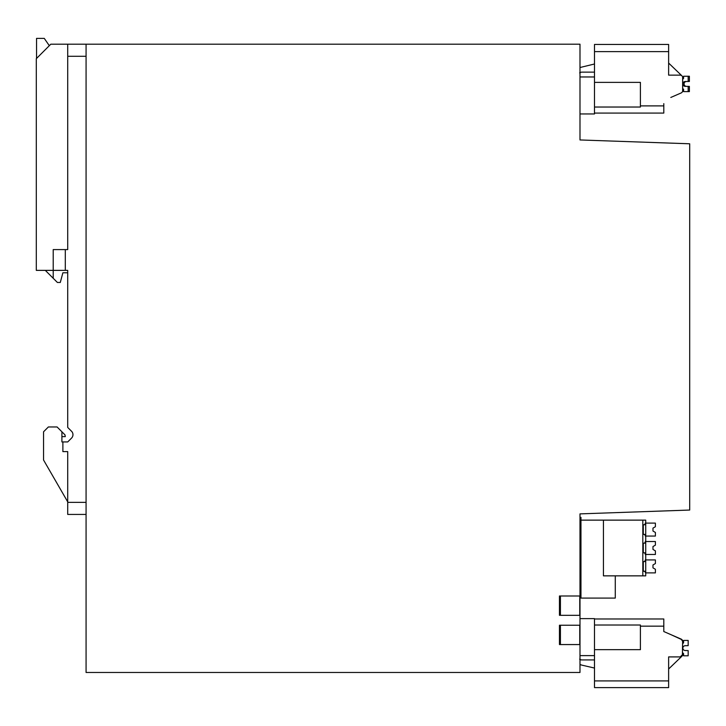 <?xml version="1.0" encoding="UTF-8"?>
<svg xmlns="http://www.w3.org/2000/svg" width="726" height="726" viewBox="0 0 726 726"><rect width="100%" height="100%" fill="white"/><g stroke="black" fill="none" stroke-linecap="round" stroke-linejoin="round"><path stroke-width="1.09" d="M579.992 44.195L579.992 139.955L689.7 143.784L689.7 510.051L579.992 513.881L579.992 595.992L559.456 595.992L559.456 615.321L579.992 615.321L579.992 625.231L559.456 625.231L559.456 644.561L579.992 644.561L579.992 672.467L86.076 672.467L86.076 44.195L579.992 44.195M579.992 113.955L594.494 113.955L594.494 76.965L579.992 76.965M579.992 644.561L579.992 625.231M579.992 615.321L579.992 595.992M579.992 595.619L580.963 595.619L580.963 517.357L579.992 517.357M594.494 687.604L668.628 687.604L594.494 687.604L594.494 618.625L579.992 618.625M594.494 655.614L579.992 655.614M560.418 644.561L560.418 625.231M579.756 625.231L579.756 644.561M560.418 615.321L560.418 595.992M579.756 595.992L579.756 615.321M689.219 510.06L689.7 510.051L689.219 510.051M45.311 270.371L57.39 282.459L60.294 282.459L62.881 272.785L67.718 272.785L67.718 270.371L65.295 270.371L65.295 249.59L67.718 249.59L67.718 44.195L86.076 44.195M67.718 270.371L67.718 427.442L71.547 431.271A4.837 4.837 0 0 1 71.547 438.105L67.718 441.934L61.91 441.934L61.91 431.788L57.082 426.961L48.379 426.961L43.551 431.788L43.551 460.012L67.718 501.866M67.718 514.435L86.076 514.435L67.718 514.435L67.718 451.608L62.881 451.608L62.881 441.934M67.718 44.195L50.802 44.195L36.3 58.697L36.3 270.371L53.216 270.371L53.216 249.59L65.295 249.59M65.295 270.371L53.216 270.371L53.216 278.276M61.91 441.934L61.91 436.625L65.295 436.625L64.986 434.865L61.91 431.788M36.545 58.452L36.545 38.396L44.277 38.396L49.314 45.674M681.877 656.259L681.778 656.349A2.414 2.414 0 0 0 682.64 654.498L682.64 652.901L682.64 654.498L680.226 656.912L668.628 656.912L668.628 680.906L594.494 680.906M682.395 655.569L682.64 641.339A2.414 2.414 0 0 0 681.197 639.125L682.64 641.339L682.64 643.526L683.574 642.8L683.574 640.432L688.166 640.432L688.166 645.65L685.054 645.713A2.414 2.414 0 0 0 682.848 648.118A2.414 2.414 0 0 0 685.054 650.523A2.414 2.414 0 0 1 682.848 648.118A2.414 2.414 0 0 1 685.054 645.713L685.752 645.65L685.054 645.713A2.414 2.414 0 0 0 682.848 648.118A2.414 2.414 0 0 0 685.054 650.523L688.166 650.587L688.166 655.805L683.574 655.805L683.574 653.627L682.848 652.901L683.574 653.627M663.8 618.979L594.494 618.979L663.8 618.979L663.8 631.538L681.197 639.125L663.8 631.538L663.8 628.398M594.494 649.67L640.405 649.67L640.405 625.022L594.494 625.022M668.628 687.604L668.628 680.906M682.358 655.632L681.678 656.431M681.605 656.486L680.226 656.912M670.806 634.597L682.059 639.76M682.567 640.749L682.64 643.526M681.778 656.349L681.197 656.912L670.806 656.912M681.197 639.125L682.068 639.769M682.585 640.822L682.64 641.339M668.628 669L681.197 656.912M594.494 659.925L581.345 659.925L579.638 659.217M582.098 665.188L579.992 664.535A14.502 14.502 0 0 0 582.098 665.188L594.494 668.056M579.992 659.507A2.414 2.414 0 0 0 581.345 659.925M682.848 643.526L683.574 642.8M685.752 645.65L685.054 645.713A2.414 2.414 0 0 0 682.848 648.118A2.414 2.414 0 0 0 685.054 650.523M579.992 67.518L594.494 63.997L594.494 72.128L581.345 72.128L579.638 72.836M670.806 97.456L681.197 92.928A2.414 2.414 0 0 0 682.64 90.705L682.64 77.555A2.414 2.414 0 0 0 680.226 75.132L668.628 75.132L668.628 44.449L594.494 44.449L594.494 80.341M663.8 103.646L663.8 113.074L594.494 113.074L663.8 113.074M682.64 77.555L682.64 79.143L682.64 77.555M594.494 82.383L640.405 82.383L640.405 107.031L594.494 107.031M668.628 63.053L681.778 75.695M670.806 75.132L681.197 75.132M683.574 89.244L682.64 88.518L683.574 89.244L683.574 91.612L688.166 91.612L688.166 86.394L685.054 86.34A2.414 2.414 0 0 1 682.848 83.935A2.414 2.414 0 0 1 685.054 81.521L689.373 81.466L689.373 76.248L683.574 76.248L683.574 78.417L682.64 79.143M686.959 81.466L686.261 81.521A2.414 2.414 0 0 0 684.055 83.935A2.414 2.414 0 0 0 686.261 86.34L686.959 86.394M688.166 86.394L689.373 86.394L689.373 91.612L688.166 91.612M688.166 81.466L688.166 76.248M683.574 78.417L682.848 79.143M580.963 595.619L580.963 598.088L615.276 598.088L615.276 575.854M580.963 520.134L642.819 520.134L642.819 575.854L645.723 575.854L645.723 571.244L643.29 571.244L644.697 571.244L645.723 573.104M645.723 543.166L645.723 540.743L644.697 543.166L643.29 543.166L645.723 543.166L645.723 552.831L643.29 552.831L644.697 552.831L645.723 555.245L645.723 552.831M643.29 543.166L643.29 552.831L644.697 552.831M645.723 561.579L645.723 559.156L644.697 561.579L643.29 561.579L645.723 561.579L645.723 571.244M643.29 561.579L643.29 571.244L644.697 571.244M645.723 524.753L645.723 522.33L644.697 524.753L643.29 524.753L645.723 524.753L645.723 534.418L643.29 534.418L644.697 534.418L645.723 536.832L645.723 534.418L643.29 534.418L643.29 524.753M603.433 520.134L603.433 575.854L642.819 575.854M645.723 522.883L645.723 520.134L642.819 520.134M645.723 559.71L645.723 554.691M645.723 541.297L645.723 536.278M645.723 572.887L655.387 572.887L655.387 569.257L652.973 567.859L652.973 564.955L652.973 567.859M645.723 559.937L655.387 559.937L655.387 563.558L652.973 564.955M645.723 554.473L655.387 554.473L655.387 550.843L652.973 549.446L652.973 546.542L652.973 549.446M645.723 541.523L655.387 541.523L655.387 545.144L652.973 546.542M645.723 523.11L655.387 523.11L655.387 526.731L652.973 528.129L652.973 531.033L652.973 528.129M645.723 536.06L655.387 536.06L655.387 532.43L652.973 531.033M67.718 502.347L86.076 502.347M67.718 56.274L86.076 56.274M663.8 626.157L640.405 626.157M663.8 105.887L640.405 105.887M668.628 51.619L594.494 51.619"/></g></svg>

